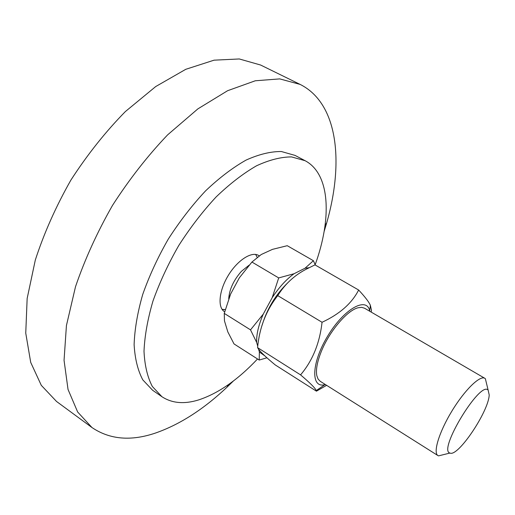 <?xml version="1.0" encoding="UTF-8"?>
<svg xmlns="http://www.w3.org/2000/svg" width="515" height="515" viewBox="0 0 515 515"><rect width="100%" height="100%" fill="white"/><g stroke="black" fill="none" stroke-linecap="round" stroke-linejoin="round"><path stroke-width="0.77" d="M225.255 309.599L222.21 309.547M255.646 254.436L257.139 257.21M224.662 311.8L224.424 311.652C217.414 307.507 218.978 290.666 228.235 275.506C237.402 260.287 251.616 251.127 258.536 255.427L259.193 255.852M257.532 358.968C237.956 379.755 218.334 393.402 198.668 399.91C184.273 404.372 172.029 403.309 161.942 396.724L152.318 386.45C147.457 377.128 144.689 365.405 144.007 351.294C144.651 335.992 147.638 319.249 152.961 301.063C159.605 282.445 168.205 263.918 178.769 245.494C190.235 227.617 202.685 211.427 216.133 196.936C229.799 183.816 243.267 173.433 256.541 165.785C269.371 159.869 281.048 156.914 291.561 156.914L305.118 160.712C330.43 174.031 331.918 218.856 315.083 264.942M161.942 396.724L152.62 390.267L142.81 379.883C137.827 370.504 134.924 358.755 134.119 344.625C134.64 329.317 137.505 312.599 142.719 294.458C149.26 275.898 157.77 257.455 168.27 239.121C179.677 221.347 192.101 205.273 205.543 190.898C219.216 177.9 232.722 167.632 246.061 160.094C258.961 154.288 270.729 151.429 281.351 151.519L295.082 155.421L305.118 160.712M233.482 380.9L227.115 387.074C203.728 409.193 179.889 424.502 155.601 433.006C130.997 441.394 109.785 439.572 91.979 427.547L77.656 412L68.032 389.449L64.053 360.313L66.429 325.551L75.505 286.72C84.82 259.406 97.168 232.271 112.547 205.324C129.349 179.233 147.702 155.749 167.62 134.866L197.876 108.877L227.604 90.711L255.279 80.778L279.729 78.892L300.136 84.415C338.271 103.457 344.007 162.624 326.671 222.969L324.135 231.467M91.979 427.547L56.521 401.455L41.297 385.342L30.713 362.412L25.75 333.121L27.153 298.475L35.316 260.017C44.065 233.083 55.929 206.431 70.909 180.063C87.376 154.597 105.53 131.756 125.377 111.555L155.717 86.552L185.793 69.3L214.066 60.171L239.288 58.961L260.609 65.025L300.136 84.415M486.727 384.325L485.355 378.699L484.827 378.306C479.961 375.1 464.562 390.119 451.848 411.157C439.063 432.156 432.858 452.749 437.943 455.582L438.542 455.865L444.168 454.481M489.205 394.954C488.671 411.485 457.887 457.314 449.981 453.052C437.518 450.76 480.353 380.154 488.143 390.145L489.205 394.954M309.064 267.71L305.002 268.251L313.397 260.706L287.248 245.7L272.448 249.369L261.253 254.513L251.925 262.051L239.359 277.804L230.623 294.033L224.257 313.39L224.469 320.897L227.836 331.93L234.029 343.93L259.212 360.049L259.373 351.977L264.935 355.962M229.413 297.001L230.623 294.033M278.705 277.92L294.052 273.729C286.34 279.31 279.059 287.286 272.203 297.651L278.705 277.92L251.925 262.051M250.515 329.864L263.262 314.118C258.536 325.081 256.335 334.525 256.663 342.443L250.515 329.864L224.257 313.39M266.931 357.79L259.212 360.049M313.397 260.706L315.309 265.071M256.663 342.443L257.745 346.241M258.569 349.157L259.373 351.977M272.203 297.651L263.262 314.118M305.002 268.251L294.052 273.729M249.099 265.186L241.413 271.334C233.578 280.263 229.349 289.417 228.718 298.809M364.53 308.208L361.639 307.346L358.067 307.777C347.252 310.313 329.42 331.248 321.379 351.307C317.214 361.659 315.695 369.802 316.834 375.738L318.109 379.111L320.208 381.274M369.815 311.285L369.719 310.873C366.674 296.247 344.084 308.788 327.791 335.896C311.279 362.875 310.59 388.696 324.965 384.641L325.377 384.538M262.141 325.126C267.124 308.73 275.737 294.548 287.982 282.587M326.619 385.323L316.442 391.181L316.216 390.582C315.495 388.355 310.281 383.121 300.567 374.881C312.534 360.764 319.699 343.228 322.049 322.281C339.649 314.099 351.848 303.348 358.646 290.016C365.09 296.955 368.998 302.054 370.369 305.311L371.469 310.307L371.206 312.096M358.646 290.016L314.98 264.877L306.296 269.165C294.438 275.293 284.924 284.113 277.752 295.623C266.165 310.378 259.438 327.714 257.577 347.625L258.388 348.906C260.455 351.99 266.068 357.333 275.235 364.929L316.442 391.181M300.567 374.881L257.577 347.625M322.049 322.281L277.752 295.623M325.113 225.132L326.671 222.969M228.319 384.692L227.115 387.074M488.143 390.145L485.355 378.699M449.981 453.052L438.542 455.865M320.13 381.229L437.943 455.582M364.453 308.163L484.827 378.306M222.062 309.335L225.261 309.586M369.719 310.873L370.369 305.311M324.965 384.641L316.216 390.582"/></g></svg>
